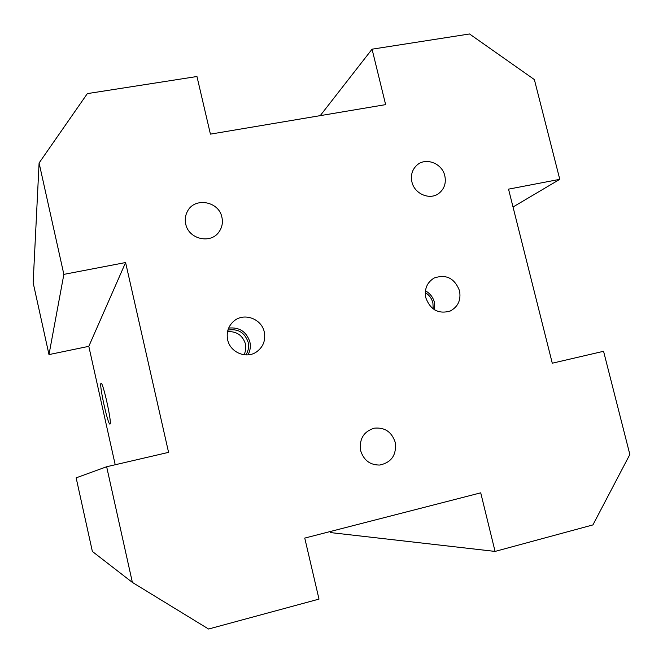 <?xml version="1.0" encoding="UTF-8"?>
<svg xmlns="http://www.w3.org/2000/svg" width="663" height="663" viewBox="0 0 663 663"><rect width="100%" height="100%" fill="white"/><g stroke="black" fill="none" stroke-linecap="round" stroke-linejoin="round"><path stroke-width="0.99" d="M76.146 477.841L106.652 466.744L132.376 582.412L92.372 551.442L76.146 477.841M115.213 464.755L88.809 346.335L125.597 262.54L168.576 452.357L106.652 466.744M320.229 115.644L372.059 49.186L385.634 104.63L210.42 134.133L196.961 76.51L87.35 93.607L39.092 162.982L33.15 282.736L48.987 354.589L63.863 274.374L39.092 162.982M330.348 531.502L330.605 532.596L495.07 551.417L592.921 524.914L629.85 454.486L603.57 351.291L552.279 363.208L508.538 189.154L559.779 179.333L534.37 79.577L469.537 33.979L372.059 49.186M132.376 582.412L208.572 629.021L319.002 599.103L304.756 538.083L480.725 492.833L495.07 551.417M360.647 450.649C359.106 439.005 363.656 431.522 374.297 428.182C384.747 427.179 391.725 431.878 395.214 442.296C396.731 454.818 391.601 462.401 379.824 465.045C370.128 465.128 363.738 460.329 360.647 450.649M221.914 217.29C223.058 222.669 222.08 227.558 218.972 231.942C210.685 244.349 188.532 239.161 185.731 224.028C184.728 219.403 185.358 215.085 187.596 211.066C194.922 196.878 218.981 201.345 221.914 217.29M444.815 175.811C446.307 183.112 444.326 188.963 438.889 193.364C429.914 200.483 414.45 193.977 411.922 181.935C410.513 175.098 412.212 169.479 417.027 165.07C425.861 157.015 442.213 163.388 444.815 175.811M88.809 346.335L48.987 354.589M100.958 383.413C99.085 384.946 107.978 425.215 109.942 424.071L110.025 424.03C112.171 423.616 103.063 382.029 101.108 383.322L100.958 383.413M513.021 207.005L559.779 179.333M125.597 262.54L63.863 274.374M227.649 339.804C226.232 332.362 228.263 326.155 233.757 321.199C243.76 312.215 261.661 318.638 264.28 332.047C265.813 340.575 263.103 347.288 256.142 352.169C245.89 359.048 230.111 352.252 227.649 339.804M459.517 290.701C461.175 300.066 458.042 306.853 450.136 311.063C438.525 314.287 430.428 309.878 425.828 297.836C424.229 289.06 426.989 282.463 434.091 278.062C446.066 273.918 454.536 278.129 459.517 290.701M425.447 290.817C430.08 293.411 433.088 297.314 434.489 302.535L434.729 309.919M425.29 292.615C429.185 294.985 431.721 298.4 432.898 302.875L433.212 308.917M227.533 331.666C236.641 331.168 242.633 335.304 245.509 344.089L245.816 349.567L244.266 354.788M245.832 354.912C248.368 351.059 249.139 346.84 248.161 342.257C244.738 332.47 237.984 328.425 227.915 330.133M228.636 328.102C239.318 326.975 246.404 331.575 249.876 341.893C250.879 346.492 250.249 350.81 247.987 354.854"/></g></svg>
